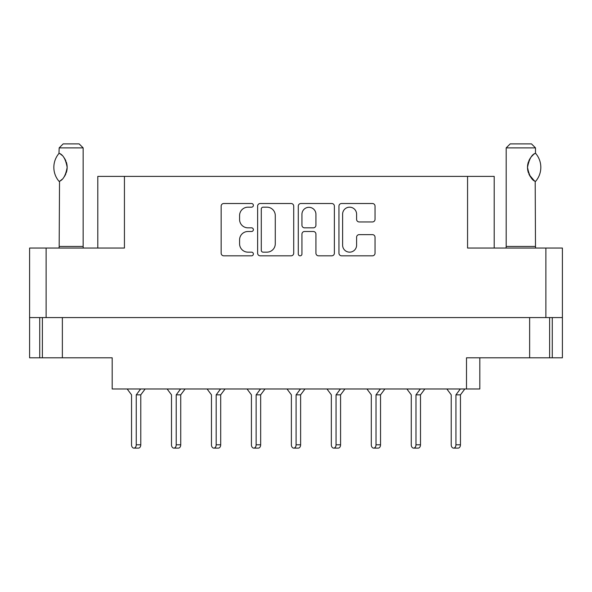 <?xml version="1.0" encoding="UTF-8"?>
<svg xmlns="http://www.w3.org/2000/svg" width="592" height="592" viewBox="0 0 592 592"><rect width="100%" height="100%" fill="white"/><g stroke="black" fill="none" stroke-linecap="round" stroke-linejoin="round"><path stroke-width="0.89" d="M342.613 245.162A6.993 6.993 0 0 0 349.606 252.155A6.993 6.993 0 0 0 356.599 245.162L356.599 237.251A2.612 2.612 0 0 1 359.218 234.632L372.42 234.632A2.612 2.612 0 0 1 375.032 237.251L375.032 253.198A2.612 2.612 0 0 1 372.42 255.818L341.562 255.818A2.612 2.612 0 0 1 338.95 253.198L338.95 206.134A2.612 2.612 0 0 1 341.562 203.515L372.42 203.515A2.612 2.612 0 0 1 375.032 206.134L375.032 219.336A2.612 2.612 0 0 1 372.42 221.956L359.218 221.956A2.612 2.612 0 0 1 356.599 219.336L356.599 214.171A6.993 6.993 0 0 0 349.606 207.178A6.993 6.993 0 0 0 342.613 214.171L342.613 245.162M300.122 255.818A1.828 1.828 0 0 0 301.95 253.983L301.95 234.114A2.612 2.612 0 0 1 304.562 231.494L313.323 231.494A2.612 2.612 0 0 1 315.936 234.114L315.936 253.198A2.612 2.612 0 0 0 318.555 255.818L331.757 255.818A2.612 2.612 0 0 0 334.376 253.198L334.376 206.134A2.612 2.612 0 0 0 331.757 203.515L300.906 203.515A2.612 2.612 0 0 0 298.287 206.134L298.287 253.983A1.828 1.828 0 0 0 300.122 255.818M29.6 248.048L29.6 357.805L112.184 357.805L112.184 388.974L466.496 388.974L466.496 357.805L562.4 357.805L562.4 248.048L562.4 317.578L29.6 317.578L29.6 248.048L46.117 248.048L46.117 317.578M293.713 253.198L293.713 206.134A2.612 2.612 0 0 0 291.094 203.515L260.243 203.515A2.612 2.612 0 0 0 257.624 206.134L257.624 253.198A2.612 2.612 0 0 0 260.243 255.818L291.094 255.818A2.612 2.612 0 0 0 293.713 253.198M247.952 207.178L251.548 207.178A1.828 1.828 0 0 0 253.376 205.35A1.828 1.828 0 0 0 251.548 203.515L223.761 203.515A2.612 2.612 0 0 0 221.149 206.134L221.149 253.198A2.612 2.612 0 0 0 223.761 255.818L251.548 255.818A1.828 1.828 0 0 0 253.376 253.983A1.828 1.828 0 0 0 251.548 252.155L247.952 252.155A8.369 8.369 0 0 1 239.582 243.786L239.582 239.864A8.369 8.369 0 0 1 247.952 231.494L251.548 231.494A1.828 1.828 0 0 0 253.376 229.666A1.828 1.828 0 0 0 251.548 227.839L247.952 227.839A8.369 8.369 0 0 1 239.582 219.469L239.582 215.547A8.369 8.369 0 0 1 247.952 207.178M494.202 248.048L494.202 176.386L97.798 176.386L97.798 248.048M124.438 176.386L124.438 248.048L46.117 248.048M562.4 248.048L467.562 248.048L467.562 176.386M42.387 317.578L42.387 357.805M479.816 357.805L479.816 388.974L466.496 388.974M263.114 207.178A1.828 1.828 0 0 0 261.287 209.006L261.287 250.327A1.828 1.828 0 0 0 263.114 252.155L266.911 252.155A8.369 8.369 0 0 0 275.28 243.786L275.28 215.547A8.369 8.369 0 0 0 266.911 207.178L263.114 207.178M315.936 214.304A6.993 6.993 0 0 0 308.943 207.311A6.993 6.993 0 0 0 301.95 214.304L301.95 225.219A2.612 2.612 0 0 0 304.562 227.839L313.323 227.839A2.612 2.612 0 0 0 315.936 225.219L315.936 214.304M549.613 317.578L549.613 357.805M127.169 388.974L131.542 394.834L131.542 444.784A3.33 2.353 -90 0 0 133.903 448.114A3.33 2.353 -90 0 0 136.256 444.784L136.256 394.834L140.63 388.974M58.978 181.278L59.533 181.278L58.978 181.278A21.445 21.445 0 0 1 58.978 153.432L59.533 153.432C63.263 154.993 65.801 159.64 67.162 167.373C65.801 175.077 63.263 179.709 59.533 181.278L59.17 246.45A5.328 5.328 0 0 1 58.926 248.048M59.17 246.45L83.146 246.45A5.328 5.328 0 0 0 83.391 248.048M83.146 246.45L83.146 147.882L59.17 147.882L58.978 153.432M59.17 147.882L63.166 143.886L79.15 143.886L83.146 147.882M59.533 153.439A16.517 16.517 0 0 1 60.421 154.046M60.769 154.305A16.517 16.517 0 0 1 61.879 155.245L61.612 155M63.862 157.442A16.517 16.517 0 0 1 65.912 161.054L65.594 160.328M67.162 167.351L66.289 162.053A16.517 16.517 0 0 1 66.282 172.672L66.319 172.568M65.912 173.663A16.517 16.517 0 0 1 63.877 177.245M61.871 179.472A16.517 16.517 0 0 1 60.776 180.405M60.436 180.664A16.517 16.517 0 0 1 59.533 181.278L60.421 180.671M66.511 171.954L67.162 167.41M65.431 159.995L63.884 157.479M61.487 154.897L60.798 154.327M167.129 388.974L171.502 394.834L171.502 444.784A3.33 2.353 -90 0 0 173.863 448.114A3.33 2.353 -90 0 0 176.216 444.784L176.216 394.834L180.59 388.974M207.089 388.974L211.462 394.834L211.462 444.784A3.33 2.353 -90 0 0 213.823 448.114A3.33 2.353 -90 0 0 216.176 444.784L216.176 394.834L220.55 388.974M247.049 388.974L251.422 394.834L251.422 444.784A3.33 2.353 -90 0 0 253.783 448.114A3.33 2.353 -90 0 0 256.136 444.784L256.136 394.834L260.51 388.974M287.009 388.974L291.382 394.834L291.382 444.784A3.33 2.353 -90 0 0 293.743 448.114A3.33 2.353 -90 0 0 296.096 444.784L296.096 394.834L300.47 388.974M326.969 388.974L331.342 394.834L331.342 444.784A3.33 2.353 -90 0 0 333.703 448.114A3.33 2.353 -90 0 0 336.056 444.784L336.056 394.834L340.43 388.974M366.929 388.974L371.302 394.834L371.302 444.784A3.33 2.353 -90 0 0 373.663 448.114A3.33 2.353 -90 0 0 376.016 444.784L376.016 394.834L380.39 388.974M406.889 388.974L411.262 394.834L411.262 444.784A3.33 2.353 -90 0 0 413.623 448.114A3.33 2.353 -90 0 0 415.976 444.784L415.976 394.834L420.35 388.974M446.849 388.974L451.222 394.834L451.222 444.784A3.33 2.353 -90 0 0 453.583 448.114A3.33 2.353 -90 0 0 455.936 444.784L455.936 394.834L460.31 388.974M131.542 394.834L131.542 444.784L131.542 394.834M171.502 394.834L171.502 444.784L171.502 394.834M211.462 394.834L211.462 444.784L211.462 394.834M371.302 394.834L371.302 444.784L371.302 394.834M411.262 394.834L411.262 444.784L411.262 394.834M451.222 394.834L451.222 444.784L451.222 394.834M133.903 448.114L138.417 448.114A3.33 2.353 -90 0 0 140.778 444.784L140.778 394.834L145.151 388.974M136.256 394.834L140.778 394.834M173.863 448.114L178.377 448.114A3.33 2.353 -90 0 0 180.738 444.784L180.738 394.834L185.111 388.974M176.216 394.834L180.738 394.834M213.823 448.114L218.337 448.114A3.33 2.353 -90 0 0 220.698 444.784L220.698 394.834L225.071 388.974M216.176 394.834L220.698 394.834M251.422 394.834L251.422 444.784M253.783 448.114L258.297 448.114A3.33 2.353 -90 0 0 260.658 444.784L260.658 394.834L265.031 388.974M256.136 394.834L260.658 394.834M291.382 394.834L291.382 444.784M293.743 448.114L298.257 448.114A3.33 2.353 -90 0 0 300.618 444.784L300.618 394.834L304.991 388.974M296.096 394.834L300.618 394.834M331.342 394.834L331.342 444.784M333.703 448.114L338.217 448.114A3.33 2.353 -90 0 0 340.578 444.784L340.578 394.834L344.951 388.974M336.056 394.834L340.578 394.834M373.663 448.114L378.177 448.114A3.33 2.353 -90 0 0 380.538 444.784L380.538 394.834L384.911 388.974M376.016 394.834L380.538 394.834M413.623 448.114L418.137 448.114A3.33 2.353 -90 0 0 420.498 444.784L420.498 394.834L424.871 388.974M415.976 394.834L420.498 394.834M453.583 448.114L458.097 448.114A3.33 2.353 -90 0 0 460.458 444.784L460.458 394.834L464.831 388.974M455.936 394.834L460.458 394.834M505.945 248.048A5.328 5.328 0 0 0 506.19 246.45L535.494 246.45A5.328 5.328 0 0 0 535.738 248.048M506.19 246.45L506.19 147.882L535.494 147.882L535.494 153.21L534.428 153.913M533 155.052L531.364 156.747M529.5 159.477L528.863 160.795M528.182 162.659L527.502 167.344L528.471 172.923A16.517 16.517 0 0 1 528.478 161.757M529.292 174.84L534.184 180.627M535.494 246.45L535.198 181.322A16.517 16.517 0 0 1 528.871 173.937M506.19 147.882L510.186 143.886L531.498 143.886L535.494 147.882M535.649 153.387A21.445 21.445 0 0 1 535.649 181.322L535.198 181.322C531.69 180.138 529.13 175.484 527.502 167.351C529.13 159.226 531.69 154.571 535.198 153.387A16.517 16.517 0 0 0 534.376 153.95M528.856 160.802A16.517 16.517 0 0 1 533.518 154.608M545.883 248.048L545.883 317.578M62.367 317.578L62.367 357.805M39.723 317.578L39.723 357.805M552.277 317.578L552.277 357.805M529.633 317.578L529.633 357.805M136.256 444.784L140.778 444.784M176.216 444.784L180.738 444.784M216.176 444.784L220.698 444.784M256.136 444.784L260.658 444.784M296.096 444.784L300.618 444.784M336.056 444.784L340.578 444.784M376.016 444.784L380.538 444.784M415.976 444.784L420.498 444.784M455.936 444.784L460.458 444.784"/></g></svg>
